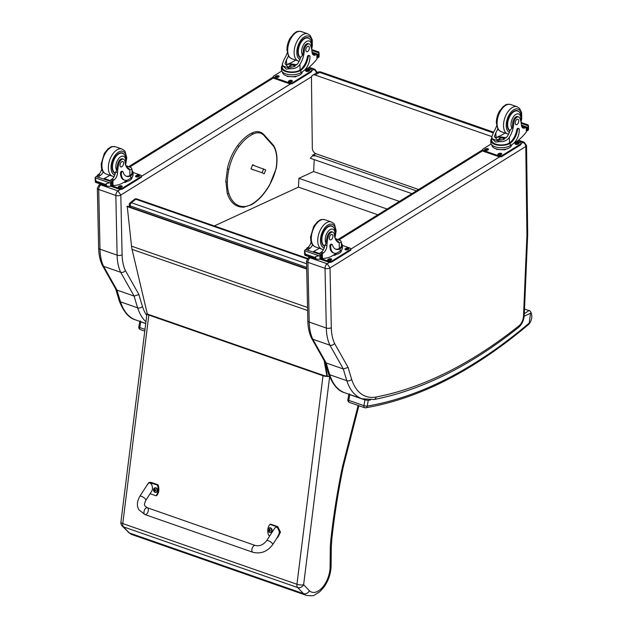<?xml version="1.0" encoding="UTF-8"?>
<svg xmlns="http://www.w3.org/2000/svg" width="627" height="627" viewBox="0 0 627 627"><rect width="100%" height="100%" fill="white"/><g stroke="black" fill="none" stroke-linecap="round" stroke-linejoin="round"><path stroke-width="0.94" d="M130.322 207.223L130.165 205.883A2.398 1.325 173.4 0 1 129.24 204.99L129.46 206.926M130.118 202.842A2.398 1.505 51.2 0 1 131.388 202.725L135.761 199.214A2.398 1.505 -128.8 0 0 134.484 199.331L130.118 202.842A2.398 2.398 0 0 0 129.24 204.99M307.199 258.935L135.761 199.214A2.398 1.317 -70.8 0 1 136.78 198.931A2.398 2.398 0 0 0 134.484 199.331M306.681 267.384L130.165 205.883A2.398 1.317 -70.8 0 1 131.388 202.725L306.603 263.771M315.718 155.935L312.646 155.817L312.661 155.386A0.721 0.533 65.2 0 1 313.265 154.924L315.71 155.896M416.422 190.867L315.726 155.786M314.66 155.527L315.757 155.911M411.931 193.649L310.318 158.247L312.481 155.809M214.324 225.947L298.452 187.128L298.914 178.311L313.618 171.524L314.237 159.611M399.407 201.416L313.618 171.524M387.11 209.042L298.914 178.311M377.838 214.787L298.452 187.128M493.59 132.156L321.212 72.105A4.797 2.633 109.2 0 0 319.582 72.379L493.167 132.853M321.212 72.105A4.797 4.797 0 0 0 317.16 72.52L317.16 72.52A4.797 3.347 58.9 0 1 319.582 72.379L315.162 75.036L491.733 136.553M418.609 189.503L316.173 153.819A4.797 3.347 58.9 0 1 312.332 148.238L311.431 77.975A4.797 3.347 58.9 0 1 312.74 75.185A4.797 3.347 58.9 0 1 315.162 75.036M306.713 268.669L127.218 206.142L131.521 246.152A38.388 21.083 109.2 0 0 132.031 249.342L147.29 313.79M324.731 361.567L327.333 376.184M326.902 376.137L324.12 360.494M306.721 269.093L126.858 206.432M120.815 195.068L117.97 190.898A3.597 1.975 109.2 0 0 115.83 195.444L98.721 189.487A3.55 1.669 -1.2 0 1 97.35 188.21L98.635 247.9C98.776 254.546 99.991 260.323 102.287 265.229L115.799 289.165L117.014 290.121L134.131 296.085A481.912 264.696 109.2 0 0 137.642 307.826A3.55 2.39 -17.6 0 0 142.478 306.478A478.362 262.744 -70.8 0 1 138.912 294.541L134.131 296.085L120.697 272.298L103.588 266.334A47.981 26.358 -70.8 0 1 99.999 249.178L117.116 255.142A47.981 26.358 109.2 0 0 120.697 272.298C122.516 272.729 124.075 272.165 125.392 270.59A44.431 24.406 -70.8 0 1 122.1 254.766L120.815 195.068A3.55 1.669 178.8 0 1 115.83 195.444L117.116 255.142A3.55 1.669 -1.2 0 0 122.1 254.766M98.635 247.9A3.55 1.669 -1.2 0 0 99.999 249.178L98.721 189.487A3.597 1.975 -70.8 0 1 100.861 184.934L99.003 185.083L97.35 188.21M102.35 265.346L103.588 266.334L117.014 290.121A481.912 264.696 -70.8 0 0 120.525 301.861L137.642 307.826A62.379 34.258 109.2 0 0 145.958 321.761M330.045 267.894L327.176 263.779A3.597 1.975 109.2 0 0 325.037 268.325A3.55 1.669 -1.2 0 0 330.014 267.948L525.771 146.522L526.939 234.851A8.441 4.64 -70.8 0 1 526.931 235.47L523.498 316.165A8.441 4.64 -70.8 0 1 519.109 325.679A573.439 314.966 -70.8 0 1 376.145 397.009A58.828 32.314 -70.8 0 1 351.676 379.359A478.362 262.744 -70.8 0 1 348.11 367.422L334.591 343.471A44.431 24.406 -70.8 0 1 331.299 327.647L330.014 267.948M334.591 343.471C333.274 345.046 331.714 345.61 329.904 345.179L312.787 339.215A47.981 26.358 -70.8 0 1 309.205 322.059L307.92 262.368L325.037 268.325L326.314 328.023A47.981 26.358 109.2 0 0 329.904 345.179L343.33 368.966L348.11 367.422M351.676 379.359A3.55 2.39 -17.6 0 1 346.841 380.707A481.912 264.696 109.2 0 1 343.33 368.966L326.22 363.002L312.787 339.215L311.494 338.11C309.197 333.203 307.975 327.427 307.833 320.781L306.548 261.091L308.21 257.963L309.801 256.976M311.556 338.235L324.998 362.045L326.22 363.002A481.912 264.696 -70.8 0 0 329.731 374.742A3.55 2.39 162.4 0 1 328.376 373.496C332.733 384.743 338.235 391.185 344.889 392.815A62.379 34.258 -70.8 0 1 329.731 374.742L346.841 380.707A62.379 34.258 109.2 0 0 362.006 398.78L344.889 392.815M306.548 261.091A3.55 1.669 178.8 0 0 307.92 262.368A3.597 1.975 -70.8 0 1 310.059 257.822L308.233 257.948M252.963 169.886L251.012 168.553L252.689 164.736L254.593 165.708M252.375 133.026L251.631 133.606L252.375 133.026L253.057 134.1A25.135 13.802 -70.8 0 1 264.649 136.271L273.646 146.326A32.04 17.603 -70.8 0 1 276.005 168.679A35.088 19.272 -70.8 0 1 269.469 185.028A46.625 25.613 -70.8 0 1 251.788 204.175A35.088 19.272 -70.8 0 1 244.436 206.549A42.824 23.52 -70.8 0 1 228.769 193.202A35.088 19.272 -70.8 0 1 227.358 182.049A42.048 23.097 -70.8 0 1 228.879 169.321A35.088 19.272 -70.8 0 1 238.989 146.491A41.727 22.917 109.2 0 1 253.057 134.1M264.618 135.432L273.607 145.48A0.901 0.721 138.2 0 1 273.646 146.326A0.901 0.682 149.1 0 0 273.709 145.621C276.993 151.46 277.816 159.117 276.186 168.592L276.045 168.451M264.367 135.267L264.649 136.271M253.175 165.214L252.485 164.862M288.459 55.905A16.725 9.186 -70.8 0 1 286.476 59.69L285.003 63.64L287.785 66.713L293.295 66.909L297.817 63.648A16.725 9.186 -70.8 0 0 300.819 57.167L302.606 55.254A16.725 9.186 -70.8 0 0 303.319 50.215L304.307 50.56A16.725 9.186 -70.8 0 1 299.941 64.385C297.778 67.465 294.706 68.892 290.732 68.672L286.163 69.088L283.098 66.015L290.732 68.672M283.098 66.015L282.322 64.048L284.352 58.954A16.725 9.186 109.2 0 0 287.268 52.739M309.526 55.67L308.735 55.395A1.505 0.831 -70.8 0 0 307.348 56.971A13.598 7.469 -70.8 0 1 300.059 70.028L299.526 70.357L300.325 70.639A10.878 5.102 178.8 0 1 288.396 72.176A10.878 5.102 178.8 0 1 281.39 67.575L281.437 69.91A10.878 5.102 -1.2 0 0 288.843 74.574A10.878 5.102 -1.2 0 0 300.905 72.669L302.951 71.4A11.772 6.466 109.2 0 0 309.957 56.524A1.505 0.831 109.2 0 0 309.526 55.67A1.505 0.831 109.2 0 0 308.139 57.253A13.598 7.469 109.2 0 1 300.858 70.31L300.905 72.669M300.325 70.639L300.858 70.31M281.39 67.575A10.878 5.102 178.8 0 1 282.354 65.404M312.818 54.439A6.168 3.386 -70.8 0 0 313.571 54.149A33.999 18.677 -70.8 0 0 314.785 53.452A1.129 0.619 -70.8 0 1 315.177 53.381L317.113 54.063L316.964 59.04A51.006 28.011 -70.8 0 1 308.343 67.873L304.299 70.381M311.846 50.434L319.072 52.95L318.54 54.181A4.036 2.218 -70.8 0 1 318.101 54.298L317.967 57.849L317.191 57.574M317.967 57.849L318.171 57.762A4.036 2.218 -70.8 0 1 318.602 57.339L319.151 56.524L319.072 52.864L318.516 52.025M299.526 70.357A9.875 4.632 178.8 0 1 288.718 71.721A9.875 4.632 178.8 0 1 282.393 67.551L282.322 64.048M295.646 60.09A64.471 35.41 -70.8 0 1 286.578 64.55L291.39 63.93L296.916 64.808M288.373 66.893A7.187 3.37 178.8 0 1 289.439 66.603M296.83 76.071L295.544 76.87L287.26 76.47L286.782 75.93M295.544 76.87L295.536 76.353M287.26 76.47L287.252 76.063M304.307 50.56A5.29 2.908 -70.8 0 1 309.291 44A5.29 2.908 -70.8 0 1 310.553 45.473A26.452 14.523 -70.8 0 1 312.034 52.112A6.168 3.386 -70.8 0 0 313.766 55.145A6.168 3.386 -70.8 0 0 315.695 54.894A33.999 18.677 -70.8 0 0 316.862 54.22A1.199 0.58 -179.3 0 0 316.901 54.188L314.785 53.452M302.245 71.839A9.875 4.632 178.8 0 1 292.433 76.651A9.875 4.632 178.8 0 1 282.495 72.23L282.495 72.034M307.379 68.468L310.655 69.605A2.398 1.129 178.8 0 1 311.58 70.467L311.595 71.313A2.398 1.129 178.8 0 1 311.094 72.027L292.684 83.446A2.398 1.129 178.8 0 1 289.313 83.697L274.171 78.422A2.398 1.129 178.8 0 1 273.247 77.56L273.223 76.713A2.398 1.129 178.8 0 1 273.733 76L281.735 71.039M311.58 70.467A2.398 1.129 178.8 0 1 311.078 71.18L292.66 82.599A2.398 1.129 178.8 0 1 289.298 82.85L274.156 77.576A2.398 1.129 178.8 0 1 273.223 76.713M278.796 76.87L278.059 77.333A1.646 0.776 178.8 0 1 276.225 77.615A1.646 0.776 178.8 0 1 275.104 76.909A1.646 0.776 178.8 0 1 275.457 76.423L276.193 75.969A1.646 0.776 178.8 0 1 278.02 75.679A1.646 0.776 178.8 0 1 279.14 76.384A1.646 0.776 178.8 0 1 278.796 76.87M292.049 81.486L291.312 81.949A1.646 0.776 178.8 0 1 289.478 82.239A1.646 0.776 178.8 0 1 288.357 81.526A1.646 0.776 178.8 0 1 288.71 81.04L289.447 80.585A1.646 0.776 178.8 0 1 291.273 80.295A1.646 0.776 178.8 0 1 292.394 81.001A1.646 0.776 178.8 0 1 292.049 81.486M309.354 70.757L308.617 71.212A1.646 0.776 178.8 0 1 306.783 71.502A1.646 0.776 178.8 0 1 305.662 70.796A1.646 0.776 178.8 0 1 306.015 70.31L306.752 69.848A1.646 0.776 178.8 0 1 308.578 69.566A1.646 0.776 178.8 0 1 309.699 70.271A1.646 0.776 178.8 0 1 309.354 70.757M275.386 77.333A1.646 0.776 178.8 0 1 275.472 77.27L276.209 76.815A1.646 0.776 178.8 0 1 278.882 76.815M288.639 81.949A1.646 0.776 178.8 0 1 288.726 81.886L289.462 81.432A1.646 0.776 178.8 0 1 292.135 81.432M305.945 71.212A1.646 0.776 178.8 0 1 306.031 71.157L306.768 70.702A1.646 0.776 178.8 0 1 309.44 70.702M294.329 66.564A2.265 1.066 -1.2 0 0 294.51 66.141A2.265 1.066 -1.2 0 0 292.221 65.13A2.265 1.066 -1.2 0 0 289.98 66.243A2.265 1.066 -1.2 0 0 290.262 66.736M294.392 66.54A2.453 1.152 -1.2 0 0 293.757 65.098A2.453 1.152 -1.2 0 0 290.591 65.2A2.453 1.152 -1.2 0 0 290.176 66.681A2.453 1.152 -1.2 0 0 291.829 67.167M294.706 66.407A2.626 1.23 -1.2 0 0 294.447 65.326A2.626 1.23 -1.2 0 0 290.003 65.42A2.626 1.23 -1.2 0 0 291.367 67.199M295.051 66.133L295.058 66.227A2.814 1.317 -1.2 0 0 295.051 66.133A2.814 1.317 -1.2 0 0 294.612 65.443A2.814 1.317 -1.2 0 0 294.525 65.38M289.933 65.482A2.814 1.317 -1.2 0 0 289.846 65.545A2.814 1.317 -1.2 0 0 289.431 66.25A2.814 1.317 -1.2 0 0 290.348 67.199M300.552 57.958A10.792 5.933 -70.8 0 1 297.864 52.041A10.792 5.933 -70.8 0 1 301.203 41.429A10.792 5.933 -70.8 0 1 308.037 37.73A10.792 5.933 -70.8 0 1 309.856 39.164M303.319 50.215A5.29 2.908 -70.8 0 1 308.304 43.655L309.291 44M309.354 47.911A2.876 1.583 109.2 0 0 308.531 46.288A2.876 1.583 109.2 0 0 306.094 48.491A2.876 1.583 109.2 0 0 306.642 51.727A2.876 1.583 109.2 0 0 308.46 50.74A2.876 1.583 109.2 0 0 309.354 47.911M131.976 170.466A10.878 5.102 178.8 0 1 133.034 172.59A10.878 5.102 178.8 0 1 131.223 175.489L130.424 175.215A9.875 4.632 178.8 0 0 132.023 172.613L131.952 169.11L131.184 167.613L125.886 165.763M131.952 169.11L129.82 169.87A16.725 9.186 -70.8 0 1 129.671 169.823A16.725 9.186 -70.8 0 1 124.985 161.758A5.29 2.908 -70.8 0 0 123.503 159.203A5.29 2.908 -70.8 0 0 118.683 164.446L117.704 164.102A5.29 2.908 -70.8 0 1 122.516 158.866L123.503 159.203M126.301 166.657L129.256 168.82L128.582 169.29M131.223 175.489L130.737 175.795A13.598 7.469 109.2 0 1 126.513 176.336A13.598 7.469 109.2 0 1 123.096 171.994A1.505 0.831 109.2 0 0 122.712 171.516A1.505 0.831 109.2 0 0 121.756 172.033A1.505 0.831 109.2 0 0 121.293 173.507A11.772 6.466 109.2 0 0 124.648 180.145A11.772 6.466 109.2 0 0 128.747 179.424L130.792 178.154A10.878 5.102 -1.2 0 0 133.081 174.933L133.034 172.59M131.184 167.613L125.815 165.567M127.391 180.082L121.787 183.554A51.006 28.011 -70.8 0 1 113.017 185.506L112.398 185.42M118.683 164.446A26.452 14.523 -70.8 0 0 117.531 172.723A6.168 3.386 -70.8 0 1 114.083 179.91A33.999 18.677 -70.8 0 1 112.915 180.686A1.199 0.588 -179.5 0 1 112.868 180.709L111.253 181.806M112.868 180.709L110.752 179.973A1.129 0.619 109.2 0 0 110.086 181.25M112.225 181.995L112.1 185.545A4.036 2.218 109.2 0 0 111.661 185.67L109.709 186.399L106.371 185.968L105.469 184.91L106.316 183.609L109.631 182.825L95.147 177.809L95.688 176.963A4.036 2.218 109.2 0 0 96.119 176.54L112.225 181.995L96.119 176.54M105.469 184.91L96.229 181.697L95.531 182.332L107.248 186.407M95.727 179.918L95.774 182.277L95.226 181.446L95.147 177.809L96.229 181.697M124.648 180.145L123.856 179.871A11.772 6.466 -70.8 0 1 120.494 173.232A1.505 0.831 -70.8 0 1 120.964 171.751A1.505 0.831 -70.8 0 1 121.92 171.234L122.712 171.516M130.424 175.215L129.946 175.521A13.598 7.469 -70.8 0 1 126.129 176.179M110.25 180.607L104.184 178.491A64.471 35.41 109.2 0 0 109.843 175.294M104.192 178.985L104.184 178.491M110.133 180.944L104.372 178.93A45.716 25.111 109.2 0 1 103.863 179.087M110.752 179.973A33.999 18.677 109.2 0 0 111.959 179.165A6.168 3.386 109.2 0 0 115.36 172.652L116.677 170.262A26.452 14.523 -70.8 0 1 117.704 164.102M111.661 185.67L111.59 182.504L109.631 182.825M126.709 181.564L125.431 182.355L123.84 182.285M125.431 182.355L125.416 181.838M111.59 182.504A4.036 2.218 109.2 0 0 112.029 182.081M103.165 171.837A6.168 3.386 109.2 0 1 100.618 175.215A33.999 18.677 109.2 0 1 99.411 176.015L97.287 175.278A1.199 0.541 176.9 0 1 97.326 175.254A33.999 18.677 109.2 0 0 98.494 174.478A6.168 3.386 109.2 0 0 101.731 168.953M97.561 177.041L97.287 175.278L97.099 176.728M99.411 176.015A1.129 0.619 109.2 0 0 98.737 177.3M132.117 177.096L132.125 177.292A9.875 4.632 178.8 0 1 130.048 180.215A9.875 4.632 178.8 0 1 124.287 182.002M133.026 172.48L140.534 175.098A2.398 1.129 178.8 0 1 141.467 175.96A2.398 1.129 178.8 0 1 140.957 176.665L122.547 188.084A2.398 1.129 178.8 0 1 119.177 188.335L111.59 185.694M135.894 175.795L136.631 175.341A1.646 0.776 178.8 0 1 138.457 175.051A1.646 0.776 178.8 0 1 139.586 175.756A1.646 0.776 178.8 0 1 139.233 176.25L138.496 176.704A1.646 0.776 178.8 0 1 136.67 176.994A1.646 0.776 178.8 0 1 135.55 176.289A1.646 0.776 178.8 0 1 135.894 175.795L135.91 176.642L136.647 176.187A1.646 0.776 178.8 0 1 139.319 176.187M118.589 186.525L119.326 186.07A1.646 0.776 178.8 0 1 121.152 185.78A1.646 0.776 178.8 0 1 122.273 186.485A1.646 0.776 178.8 0 1 121.928 186.979L121.191 187.434A1.646 0.776 178.8 0 1 119.365 187.724A1.646 0.776 178.8 0 1 118.244 187.018A1.646 0.776 178.8 0 1 118.589 186.525L118.605 187.371L119.342 186.917A1.646 0.776 178.8 0 1 122.014 186.917M141.467 175.96L141.483 176.806A2.398 1.129 178.8 0 1 140.973 177.519L122.563 188.931A2.398 1.129 178.8 0 1 119.201 189.189L110.423 186.125M124.06 154.375A10.792 5.933 109.2 0 0 122.249 152.941A10.792 5.933 109.2 0 0 113.103 161.186A10.792 5.933 109.2 0 0 115.149 173.326A10.792 5.933 109.2 0 0 115.25 173.365M120.031 165.309A2.876 1.583 109.2 0 0 120.854 166.931A2.876 1.583 109.2 0 0 123.292 164.736A2.876 1.583 109.2 0 0 122.743 161.492A2.876 1.583 109.2 0 0 120.925 162.479A2.876 1.583 109.2 0 0 120.031 165.309M497.846 128.856A16.725 9.186 -70.8 0 1 495.863 132.642L494.389 136.584L497.172 139.656L502.682 139.86L507.212 136.592A16.725 9.186 -70.8 0 0 510.213 130.11L511.993 128.206A16.725 9.186 -70.8 0 0 512.714 123.166L513.701 123.503A16.725 9.186 -70.8 0 1 509.328 137.329C507.165 140.409 504.1 141.843 500.127 141.624L495.557 142.039L492.485 138.959L500.127 141.624M492.485 138.959L491.709 136.992L493.747 131.905A16.725 9.186 109.2 0 0 496.655 125.69M518.921 128.621L518.121 128.347A1.505 0.831 -70.8 0 0 516.734 129.922A13.598 7.469 -70.8 0 1 509.453 142.98L508.912 143.309L509.712 143.583A10.878 5.102 178.8 0 1 497.791 145.127A10.878 5.102 178.8 0 1 490.776 140.519L490.831 142.854A10.878 5.102 -1.2 0 0 498.23 147.517A10.878 5.102 -1.2 0 0 510.3 145.613L512.345 144.351A11.772 6.466 109.2 0 0 519.344 129.468A1.505 0.831 109.2 0 0 518.921 128.621A1.505 0.831 109.2 0 0 517.526 130.197A13.598 7.469 109.2 0 1 510.245 143.254L510.3 145.613M509.712 143.583L510.245 143.254M490.776 140.519A10.878 5.102 178.8 0 1 491.74 138.355M522.213 127.391A6.168 3.386 -70.8 0 0 522.957 127.101A33.999 18.677 -70.8 0 0 524.172 126.403A1.129 0.619 -70.8 0 1 524.564 126.333L526.508 127.007L526.351 131.991A51.006 28.011 -70.8 0 1 517.73 140.816L513.693 143.324M521.233 123.378L528.467 125.894L527.926 127.124A4.036 2.218 -70.8 0 1 527.487 127.25L527.362 130.792L526.586 130.526M527.362 130.792L527.566 130.706A4.036 2.218 -70.8 0 1 527.997 130.291L528.537 129.444L528.459 125.808L527.91 124.977M508.912 143.309A9.875 4.632 178.8 0 1 498.112 144.672A9.875 4.632 178.8 0 1 491.787 140.495L491.709 136.992M505.033 133.042A64.471 35.41 -70.8 0 1 495.973 137.493L500.777 136.882L506.31 137.76M497.76 139.837A7.187 3.37 178.8 0 1 498.833 139.547M506.216 149.022L504.939 149.814L496.655 149.422L496.176 148.881M504.939 149.814L504.923 149.297M496.655 149.422L496.639 149.014M513.701 123.503A5.29 2.908 -70.8 0 1 518.678 116.951A5.29 2.908 -70.8 0 1 519.94 118.417A26.452 14.523 -70.8 0 1 521.421 125.055A6.168 3.386 -70.8 0 0 523.153 128.088A6.168 3.386 -70.8 0 0 525.081 127.837A33.999 18.677 -70.8 0 0 526.249 127.163A1.199 0.58 -179.3 0 0 526.288 127.14L524.172 126.403M511.632 144.79A9.875 4.632 178.8 0 1 501.819 149.594A9.875 4.632 178.8 0 1 491.889 145.174L491.881 144.978M516.773 141.412L520.042 142.556A2.398 1.129 178.8 0 1 520.974 143.418L520.99 144.265A2.398 1.129 178.8 0 1 520.481 144.978L502.07 156.389A2.398 1.129 178.8 0 1 498.708 156.648L483.558 151.366A2.398 1.129 178.8 0 1 482.633 150.504L482.618 149.657A2.398 1.129 178.8 0 1 483.119 148.952L491.129 143.983M520.974 143.418A2.398 1.129 178.8 0 1 520.465 144.132L502.055 155.543A2.398 1.129 178.8 0 1 498.684 155.802L483.542 150.519A2.398 1.129 178.8 0 1 482.618 149.657M488.182 149.822L487.445 150.276A1.646 0.776 178.8 0 1 485.619 150.566A1.646 0.776 178.8 0 1 484.499 149.861A1.646 0.776 178.8 0 1 484.843 149.367L485.58 148.912A1.646 0.776 178.8 0 1 487.406 148.623A1.646 0.776 178.8 0 1 488.535 149.328A1.646 0.776 178.8 0 1 488.182 149.822M501.435 154.438L500.699 154.893A1.646 0.776 178.8 0 1 498.873 155.182A1.646 0.776 178.8 0 1 497.752 154.477A1.646 0.776 178.8 0 1 498.097 153.991L498.833 153.529A1.646 0.776 178.8 0 1 500.659 153.239A1.646 0.776 178.8 0 1 501.78 153.952A1.646 0.776 178.8 0 1 501.435 154.438M518.741 143.708L518.004 144.163A1.646 0.776 178.8 0 1 516.178 144.453A1.646 0.776 178.8 0 1 515.057 143.748A1.646 0.776 178.8 0 1 515.402 143.254L516.139 142.799A1.646 0.776 178.8 0 1 517.965 142.509A1.646 0.776 178.8 0 1 519.093 143.215A1.646 0.776 178.8 0 1 518.741 143.708M484.773 150.276A1.646 0.776 178.8 0 1 484.859 150.221L485.596 149.759A1.646 0.776 178.8 0 1 488.268 149.759M498.026 154.893A1.646 0.776 178.8 0 1 498.112 154.838L498.849 154.375A1.646 0.776 178.8 0 1 501.522 154.375M515.331 144.163A1.646 0.776 178.8 0 1 515.418 144.1L516.154 143.646A1.646 0.776 178.8 0 1 518.827 143.646M503.724 139.515A2.265 1.066 -1.2 0 0 503.896 139.092A2.265 1.066 -1.2 0 0 501.608 138.073A2.265 1.066 -1.2 0 0 499.366 139.186A2.265 1.066 -1.2 0 0 499.656 139.688M503.779 139.492A2.453 1.152 -1.2 0 0 503.152 138.042A2.453 1.152 -1.2 0 0 499.985 138.144A2.453 1.152 -1.2 0 0 499.562 139.625A2.453 1.152 -1.2 0 0 501.224 140.111M504.092 139.351A2.626 1.23 -1.2 0 0 503.834 138.269A2.626 1.23 -1.2 0 0 499.398 138.363A2.626 1.23 -1.2 0 0 500.761 140.15M504.437 139.178A2.814 1.317 -1.2 0 0 504.445 139.076A2.814 1.317 -1.2 0 0 503.998 138.387A2.814 1.317 -1.2 0 0 503.912 138.332M499.319 138.426A2.814 1.317 -1.2 0 0 499.241 138.489A2.814 1.317 -1.2 0 0 498.826 139.202A2.814 1.317 -1.2 0 0 499.735 140.142M509.939 130.91A10.792 5.933 -70.8 0 1 507.251 124.985A10.792 5.933 -70.8 0 1 510.597 114.38A10.792 5.933 -70.8 0 1 517.432 110.681A10.792 5.933 -70.8 0 1 519.242 112.115M512.714 123.166A5.29 2.908 -70.8 0 1 517.69 116.606L518.678 116.951M518.741 120.862A2.876 1.583 109.2 0 0 517.926 119.24A2.876 1.583 109.2 0 0 515.48 121.434A2.876 1.583 109.2 0 0 516.029 124.671A2.876 1.583 109.2 0 0 517.855 123.691A2.876 1.583 109.2 0 0 518.741 120.862M341.37 243.417A10.878 5.102 178.8 0 1 342.42 245.541A10.878 5.102 178.8 0 1 340.61 248.441L339.818 248.167A9.875 4.632 178.8 0 0 341.417 245.565L341.339 242.061L340.579 240.556L335.28 238.715M341.339 242.061L339.215 242.821A16.725 9.186 -70.8 0 1 339.066 242.767A16.725 9.186 -70.8 0 1 334.371 234.702A5.29 2.908 -70.8 0 0 332.89 232.155A5.29 2.908 -70.8 0 0 328.078 237.398L327.09 237.053A5.29 2.908 -70.8 0 1 331.902 231.81L332.89 232.155M335.688 239.608L338.643 241.763L337.977 242.241M340.61 248.441L340.132 248.747A13.598 7.469 109.2 0 1 335.907 249.287A13.598 7.469 109.2 0 1 332.482 244.945A1.505 0.831 109.2 0 0 332.106 244.459A1.505 0.831 109.2 0 0 331.15 244.977A1.505 0.831 109.2 0 0 330.68 246.458A11.772 6.466 109.2 0 0 334.034 253.096A11.772 6.466 109.2 0 0 338.133 252.375L340.179 251.106A10.878 5.102 -1.2 0 0 342.475 247.877L342.42 245.541M340.579 240.556L335.202 238.519M336.777 253.026L331.181 256.498A51.006 28.011 -70.8 0 1 322.411 258.449L321.792 258.363M328.078 237.398A26.452 14.523 -70.8 0 0 326.918 245.666A6.168 3.386 -70.8 0 1 323.469 252.853A33.999 18.677 -70.8 0 1 322.302 253.629A1.199 0.588 -179.5 0 1 322.262 253.653L320.64 254.758M322.262 253.653L320.146 252.916A1.129 0.619 109.2 0 0 319.472 254.201M321.62 254.946L321.486 258.496A4.036 2.218 109.2 0 0 321.048 258.614L319.096 259.351L315.757 258.912L314.848 257.391L315.71 256.561L319.018 255.769L304.534 250.729L305.083 249.907A4.036 2.218 109.2 0 0 305.514 249.491L321.62 254.946L305.514 249.491M314.864 257.862L305.615 254.64L304.918 255.275L316.635 259.359M305.114 252.869L305.169 255.228L304.612 254.39L304.534 250.729L305.615 254.64M334.034 253.096L333.243 252.814A11.772 6.466 -70.8 0 1 329.888 246.184A1.505 0.831 -70.8 0 1 330.351 244.702A1.505 0.831 -70.8 0 1 331.307 244.185L332.106 244.459M339.818 248.167L339.332 248.464A13.598 7.469 -70.8 0 1 335.516 249.123M319.645 253.551L313.578 251.435A64.471 35.41 109.2 0 0 319.237 248.237M313.586 251.936L313.578 251.435M319.527 253.888L313.766 251.882A45.716 25.111 109.2 0 1 313.249 252.03M320.146 252.916A33.999 18.677 109.2 0 0 321.353 252.117A6.168 3.386 109.2 0 0 324.747 245.604L326.071 243.205A26.452 14.523 -70.8 0 1 327.09 237.053M321.048 258.614L320.985 255.448L319.018 255.769M336.103 254.507L334.818 255.307L333.227 255.228M334.818 255.307L334.81 254.789M320.985 255.448A4.036 2.218 109.2 0 0 321.416 255.032M312.552 244.789A6.168 3.386 109.2 0 1 310.004 248.167A33.999 18.677 109.2 0 1 308.797 248.966L306.681 248.229A1.199 0.541 176.9 0 1 306.721 248.198A33.999 18.677 109.2 0 0 307.888 247.422A6.168 3.386 109.2 0 0 311.125 241.897M306.948 249.985L306.681 248.229L306.493 249.679M308.797 248.966A1.129 0.619 109.2 0 0 308.131 250.244M341.511 250.048L341.511 250.236A9.875 4.632 178.8 0 1 339.434 253.167A9.875 4.632 178.8 0 1 333.674 254.954M342.42 245.423L349.929 248.041A2.398 1.129 178.8 0 1 350.854 248.903A2.398 1.129 178.8 0 1 350.344 249.617L331.934 261.036A2.398 1.129 178.8 0 1 328.572 261.287L320.985 258.645M345.289 248.747L346.026 248.284A1.646 0.776 178.8 0 1 347.852 248.002A1.646 0.776 178.8 0 1 348.973 248.707A1.646 0.776 178.8 0 1 348.628 249.193L347.891 249.648A1.646 0.776 178.8 0 1 346.057 249.938A1.646 0.776 178.8 0 1 344.936 249.232A1.646 0.776 178.8 0 1 345.289 248.747L345.305 249.593L346.041 249.138A1.646 0.776 178.8 0 1 348.714 249.138M327.976 259.476L328.713 259.022A1.646 0.776 178.8 0 1 330.547 258.732A1.646 0.776 178.8 0 1 331.667 259.437A1.646 0.776 178.8 0 1 331.322 259.923L330.586 260.385A1.646 0.776 178.8 0 1 328.752 260.667A1.646 0.776 178.8 0 1 327.631 259.962A1.646 0.776 178.8 0 1 327.976 259.476L327.999 260.323L328.736 259.868A1.646 0.776 178.8 0 1 331.409 259.868M350.854 248.903L350.869 249.75A2.398 1.129 178.8 0 1 350.368 250.463L331.957 261.882A2.398 1.129 178.8 0 1 328.587 262.133L319.809 259.076M333.454 227.319A10.792 5.933 109.2 0 0 331.644 225.885A10.792 5.933 109.2 0 0 322.49 234.13A10.792 5.933 109.2 0 0 324.535 246.278A10.792 5.933 109.2 0 0 324.645 246.309M329.418 238.26A2.876 1.583 109.2 0 0 330.241 239.882A2.876 1.583 109.2 0 0 332.678 237.68A2.876 1.583 109.2 0 0 332.138 234.443A2.876 1.583 109.2 0 0 330.311 235.431A2.876 1.583 109.2 0 0 329.418 238.26M122.21 526.077L129.35 532.966L123.472 526.876L297.653 587.554A4.797 3.864 -44 0 0 303.625 584.74A4.797 1.458 -172.9 0 1 296.939 584.262L122.767 523.576A4.797 1.458 -172.9 0 1 120.901 522.15A4.797 4.797 0 0 0 122.21 526.077L122.21 526.077A4.797 3.864 -44 0 0 123.472 526.876A4.797 2.633 -70.8 0 1 122.767 523.576L148.842 315.067L323.015 375.745A4.797 1.458 7.1 0 0 329.371 376.31M306.266 595.313L132.085 534.635A24.398 13.402 -70.8 0 1 129.35 532.966L303.523 593.644A24.398 13.402 109.2 0 0 306.266 595.313C311.047 596.003 313.837 595.885 314.636 594.96L319.911 591.629L324.441 586.457C328.846 579.818 331.072 572.639 331.127 564.927L330.108 566.267A19.602 10.761 -70.8 0 1 322.748 587.068A19.602 10.761 -70.8 0 1 309.464 590.791C307.935 593.244 305.952 594.192 303.523 593.644L297.653 587.554A4.797 2.633 -70.8 0 1 296.939 584.262L323.015 375.745A4.797 2.633 109.2 0 1 323.093 375.26L148.912 314.582A4.797 1.05 -169.3 0 1 147.016 313.335A4.797 4.797 0 0 0 146.969 313.633A4.797 1.458 7.1 0 0 148.842 315.067A4.797 2.633 109.2 0 1 148.912 314.582M358.142 405.457L357.986 406.045L358.84 405.951L343.714 465.062A4.797 0.611 14.4 0 1 342.851 465.195A43.185 23.716 109.2 0 0 342.028 468.753A471.598 259.029 109.2 0 0 330.797 540.239A62.379 34.258 109.2 0 0 330.272 549.04L330.108 566.267M252.869 552.269L144.97 514.555A3.597 1.975 -70.7 0 1 144.32 514.007A3.597 1.975 -70.7 0 1 144.578 509.822A3.597 1.975 -70.7 0 1 147.345 507.76A3.597 1.975 -70.7 0 1 147.996 508.309A3.597 1.975 -70.7 0 1 147.737 512.494A3.597 1.975 -70.7 0 1 144.97 514.555A3.597 1.975 -70.7 0 1 144.32 514.007A3.597 1.975 -70.7 0 1 144.578 509.822A3.597 1.975 -70.7 0 1 147.345 507.76L255.244 545.474A3.597 1.975 -70.7 0 0 252.477 547.536A3.597 1.975 -70.7 0 0 252.219 551.721A3.597 1.975 -70.7 0 0 252.869 552.269C260.808 554.182 267.408 551.635 272.667 544.636A3.597 1.207 -147.2 0 0 272.479 543.68A3.597 1.207 -147.2 0 0 269.344 541.125A3.597 1.207 -147.2 0 0 266.616 540.733L274.422 528.624C277.087 524.172 281.186 531.743 278.333 535.85L272.667 544.636M269.931 535.599L268.599 535.137A9.891 7.704 73.9 0 1 269.955 524.376L277.056 526.86L279.76 532.252L277.212 537.59M277.016 537.652L277.737 537.449L280.481 532.198L277.777 526.649L270.676 524.172L269.955 524.376M146.303 486.293L148.912 482.484L157.322 485.008A9.891 7.704 73.9 0 1 155.974 495.761L150.088 493.708M145.84 500.299L151.507 491.513C154.352 487.414 150.261 479.843 147.596 484.295L139.79 496.404A3.597 1.207 32.8 0 1 143.465 497.336A3.597 1.207 32.8 0 1 145.84 500.299C143.152 505.973 145.049 505.989 147.345 507.76M155.974 495.761L156.695 495.557A9.891 7.704 -106.1 0 0 158.043 484.796L150.95 482.32L148.912 482.484M157.322 485.008L158.043 484.796M269.438 527.863A2.359 1.842 73.9 0 1 269.571 527.816A2.359 1.842 73.9 0 1 271.993 529.572A2.359 1.842 73.9 0 1 270.88 532.354A2.359 1.842 73.9 0 1 270.746 532.386M269.547 532.354A2.273 1.771 73.9 0 1 268.403 528.585A2.273 1.771 73.9 0 1 271.507 529.666A2.273 1.771 73.9 0 1 269.547 532.354M269.618 529.259A1.168 0.909 73.9 0 0 269.414 529.196L269.406 529.11A3.064 1.881 111.7 0 0 269.195 529.721L268.771 530.034A3.064 0.713 -170.1 0 1 268.411 529.846A1.254 0.98 -106.1 0 0 268.372 530.128A3.064 1.144 4.2 0 0 268.732 530.356L269.046 530.92A3.064 1.889 111.3 0 0 269.108 531.469L269.14 531.382A1.168 0.909 73.9 0 0 269.336 531.453M269.5 529.65L268.771 530.034M269.108 531.469A1.254 0.98 -106.1 0 0 269.344 531.555A3.064 1.466 -72.6 0 1 269.312 531.014L269.735 530.701A3.064 1.129 3.8 0 0 270.339 530.818A1.254 0.98 -106.1 0 0 270.378 530.536A3.064 0.721 -169.7 0 1 269.775 530.379L269.461 529.815A3.064 1.473 -73.1 0 1 269.641 529.196A1.254 0.98 -106.1 0 0 269.406 529.11M269.312 531.014L270.221 530.497M269.148 530.019A0.823 0.643 73.9 0 0 269.148 530.066A1814.961 675.201 -175.8 0 0 268.466 530.152L268.372 530.128M269.876 529.572L269.375 529.94M268.732 530.356L269.351 530.089L269.728 530.771L269.148 530.066M269.853 530.81L270.355 530.442M154.908 487.837A2.359 1.842 73.9 0 1 155.041 487.79A2.359 1.842 73.9 0 1 157.463 489.546A2.359 1.842 73.9 0 1 156.358 492.32A2.359 1.842 73.9 0 1 156.217 492.36M155.026 492.32A2.273 1.771 73.9 0 1 153.874 488.558A2.273 1.771 73.9 0 1 156.985 489.64A2.273 1.771 73.9 0 1 155.026 492.32M155.096 489.232A1.168 0.909 73.9 0 0 154.893 489.162L154.877 489.084A3.064 1.881 111.7 0 0 154.673 489.695L154.25 490A3.064 0.713 -170.1 0 1 153.881 489.82A1.254 0.98 -106.1 0 0 153.85 490.102A3.064 1.144 4.2 0 0 154.211 490.322L154.524 490.886A3.064 1.889 111.3 0 0 154.587 491.443L154.618 491.349A1.168 0.909 73.9 0 0 154.806 491.419M154.979 489.624L154.25 490M154.587 491.443A1.254 0.98 -106.1 0 0 154.822 491.521A3.064 1.466 -72.6 0 1 154.791 490.98L155.214 490.667A3.064 1.129 3.8 0 0 155.817 490.784A1.254 0.98 -106.1 0 0 155.849 490.502A3.064 0.721 -169.7 0 1 155.253 490.353L154.94 489.781A3.064 1.473 -73.1 0 1 155.112 489.162A1.254 0.98 -106.1 0 0 154.877 489.084M154.791 490.98L155.692 490.471M154.626 489.985A0.823 0.643 73.9 0 0 154.618 490.04A1814.961 675.201 -175.8 0 0 153.936 490.118L153.85 490.102M155.355 489.538L154.853 489.906M154.211 490.322L154.83 490.063L155.198 490.737L154.618 490.04M155.331 490.784L155.833 490.408M139.797 321.361L138.826 326.918A2.398 0.572 9.9 0 0 139.766 327.568L140.769 321.831L140.291 320.938M138.826 326.918A2.398 2.398 0 0 0 140.401 329.598A2.398 1.317 -70.8 0 1 139.766 327.568L145.002 329.387M140.769 321.831L145.73 323.563M348.808 394.179L347.836 399.736A2.398 0.572 9.9 0 0 348.777 400.379L349.78 394.649L349.302 393.756M347.836 399.736A2.398 2.398 0 0 0 349.411 402.416A2.398 1.317 -70.8 0 1 348.777 400.379L363.926 405.661A2.398 0.572 9.9 0 0 367.234 406.084A2.398 1.92 80.4 0 1 365.745 407.793C419.706 398.364 474.067 370.526 528.835 324.269L529.008 324.088C534.58 316.972 530.301 309.699 529.008 310.6L524.313 313.672M524.18 316.188L530.489 313.273L529.266 323.023A581.934 319.637 -70.8 0 1 367.234 406.084L368.237 400.347L370.541 399.948L368.229 400.347L364.93 399.924L363.926 405.661A2.398 1.317 109.2 0 0 364.553 407.691A2.398 2.398 0 0 0 365.745 407.793M349.78 394.649L364.93 399.924M529.266 323.023L529.008 324.088M252.438 164.956L265.715 169.917L264.171 173.812L262.102 172.762L263.646 168.859M262.102 172.762L251.043 168.906M313.265 154.924L315.898 153.709M307.543 307.465L131.521 246.152M307.614 310.506L132.031 249.342M138.912 294.541L125.392 270.59M146.742 315.475A58.828 32.314 -70.8 0 1 142.478 306.478M317.348 72.646L314.95 69.307A3.597 1.975 109.2 0 0 313.696 69.534A3.55 2.453 58.2 0 1 316.486 72.928M120.839 195.013L311.595 76.721M308.523 67.724L313.696 69.534L311.588 70.843M290.513 83.908L141.475 176.328M120.4 189.393L117.97 190.898L100.861 184.934L101.637 184.456M145.746 323.438L135.691 319.935A62.379 34.258 -70.8 0 1 120.525 301.861A3.55 2.39 -17.6 0 1 119.177 300.615L115.634 288.765M129.836 166.97L273.403 77.944M523.498 316.165A3.55 1.426 -177.6 0 0 524.243 315.342C523.874 320.358 521.97 324.402 518.521 327.474C469.999 366.105 421.83 390.112 374.021 399.517A3.55 2.829 -100.9 0 0 376.145 397.009M518.521 327.474A3.55 2.234 -128.6 0 0 519.109 325.679M524.243 315.342L527.675 234.647A3.55 1.426 -177.6 0 1 526.931 235.47M527.675 234.647L527.691 233.824A3.55 1.638 179.3 0 1 526.939 234.851M527.691 233.824L526.547 145.527A3.55 1.638 179.3 0 1 525.802 146.546M526.547 145.527L524.156 142.188A3.597 1.975 109.2 0 0 522.902 142.415A3.55 2.453 58.2 0 1 525.771 146.522M517.91 140.675L522.902 142.415L520.974 143.607M499.641 156.836L350.854 249.091M329.52 262.329L327.176 263.779L310.059 257.822L310.835 257.336M307.833 320.781A3.55 1.669 178.8 0 0 309.205 322.059L326.314 328.023A3.55 1.669 -1.2 0 0 331.299 327.647M339.035 239.851L482.704 150.762M225.939 181.556L227.201 193.218C230.289 202.623 235.807 207.286 243.77 207.2L251.529 204.7C258.269 200.703 264.273 194.213 269.532 185.231L276.186 168.592A0.901 0.901 0 0 1 276.17 168.647L276.162 168.624M251.529 204.7A0.901 0.635 -120.1 0 0 251.788 204.175M243.77 207.2A0.901 0.737 -92.9 0 0 244.436 206.549M227.201 193.218A0.901 0.603 -17.2 0 0 228.769 193.202M227.46 168.828L225.744 181.783L227.358 182.049M237.57 145.989L237.555 145.707C232.664 152.439 229.247 160.167 227.295 168.882L228.879 169.321M251.96 133.034C246.834 135.463 242.03 139.688 237.555 145.707L238.989 146.491M319.096 56.775L319.033 53.569M307.348 56.971L308.139 57.253M286.578 64.55L286.476 59.69M318.602 57.339L318.54 54.181M317.191 57.402L317.865 57.637M312.128 52.825L314.472 53.64M317.129 54.565L317.803 54.8M313.571 54.149L315.695 54.894M316.964 59.04L316.862 54.22M312.042 52.19L318.101 54.298M300.059 70.028L299.941 64.385M292.66 82.599L292.684 83.446M289.298 82.85L289.313 83.697M276.193 75.969L276.209 76.815M275.457 76.423L275.472 77.27M289.447 80.585L289.462 81.432M288.71 81.04L288.726 81.886M306.752 69.848L306.768 70.702M306.015 70.31L306.031 71.157M311.078 71.18L311.094 72.027M274.156 77.576L274.171 78.422M299.949 59.526A12.477 6.85 -70.8 0 1 296.83 52.676A12.477 6.85 -70.8 0 1 305.114 36.452A12.477 6.85 -70.8 0 1 312.003 45.771M287.699 50.638A14.397 7.908 -70.8 0 1 292.158 36.491A14.397 7.908 -70.8 0 1 301.273 31.562C295.944 30.801 296.281 32.275 293.969 33.474L290.121 38.184C287.989 41.97 286.939 45.889 286.962 49.948L288.506 55.991C288.6 56.642 289.698 57.566 291.806 58.75A14.397 7.908 -70.8 0 1 287.699 50.638M291.806 58.75L298.24 60.991A14.397 7.908 -70.8 0 1 294.134 52.88A14.397 7.908 -70.8 0 1 298.593 38.741A14.397 7.908 -70.8 0 1 307.708 33.811L310.255 35.551L312.254 39.846L312.332 45.928L311.627 49.149M302.606 55.254A8.065 4.428 -70.8 0 1 304.926 42.793A8.065 4.428 -70.8 0 1 311.509 45.583A8.065 4.428 -70.8 0 1 311.329 47.856M300.67 57.613A10.463 5.745 -70.8 0 1 299.44 45.575A10.463 5.745 -70.8 0 1 308.116 38.114L306.548 37.565M130.737 175.795L130.792 178.154M113.017 185.506L112.915 180.686M105.461 184.448L96.221 181.227M106.371 185.968L106.316 183.609M121.293 173.507L120.494 173.232M110.587 186.07L110.517 182.872M117.531 172.723L116.042 172.206M114.083 179.91L111.959 179.165M100.618 175.215L98.494 174.478M129.946 175.521L129.82 169.87M136.631 175.341L136.647 176.187M119.326 186.07L119.342 186.917M119.177 188.335L119.201 189.189M122.547 188.084L122.563 188.931M140.957 176.665L140.973 177.519M126.215 160.974A12.477 6.85 109.2 0 0 126.356 158.388A12.477 6.85 109.2 0 0 114.788 155.786A12.477 6.85 109.2 0 0 114.819 174.988M125.627 165.034L126.764 157.816L125.212 151.773C125.126 151.123 124.028 150.198 121.92 149.014A14.397 7.908 109.2 0 0 109.717 160.003A14.397 7.908 109.2 0 0 112.452 176.203L114.153 176.516M121.92 149.014L115.486 146.773A14.397 7.908 109.2 0 0 103.283 157.761A14.397 7.908 109.2 0 0 106.01 173.953L112.452 176.203M116.677 170.262A8.065 4.428 -70.8 0 1 119.248 157.879A8.065 4.428 -70.8 0 1 125.721 160.786A8.065 4.428 -70.8 0 1 125.345 164.015M113.871 172.527L115.305 173.028A10.463 5.745 -70.8 0 1 113.503 161.186A10.463 5.745 -70.8 0 1 122.32 153.317C124.295 153.56 125.596 155.817 126.231 160.073L125.549 164.776M528.49 129.718L528.42 126.521M516.734 129.922L517.526 130.197M495.973 137.493L495.863 132.642M527.997 130.291L527.926 127.124M526.578 130.353L527.252 130.581M521.523 125.776L523.858 126.591M526.515 127.516L527.189 127.751M522.957 127.101L525.081 127.837M526.351 131.991L526.249 127.163M521.429 125.141L527.487 127.25M509.453 142.98L509.328 137.329M502.055 155.543L502.07 156.389M498.684 155.802L498.708 156.648M485.58 148.912L485.596 149.759M484.843 149.367L484.859 150.221M498.833 153.529L498.849 154.375M498.097 153.991L498.112 154.838M516.139 142.799L516.154 143.646M515.402 143.254L515.418 144.1M520.465 144.132L520.481 144.978M483.542 150.519L483.558 151.366M509.336 132.469A12.477 6.85 -70.8 0 1 506.224 125.627A12.477 6.85 -70.8 0 1 514.508 109.396A12.477 6.85 -70.8 0 1 521.398 118.715M497.093 123.59A14.397 7.908 -70.8 0 1 501.545 109.443A14.397 7.908 -70.8 0 1 510.66 104.513C505.331 103.745 505.668 105.226 503.356 106.418L499.507 111.136C497.383 114.913 496.325 118.84 496.349 122.9L497.901 128.935C497.987 129.593 499.084 130.51 501.192 131.701A14.397 7.908 -70.8 0 1 497.093 123.59M501.192 131.701L507.627 133.943A14.397 7.908 -70.8 0 1 503.528 125.831A14.397 7.908 -70.8 0 1 507.988 111.684A14.397 7.908 -70.8 0 1 517.103 106.755L519.642 108.502L521.64 112.789L521.727 118.871L521.013 122.093M511.993 128.206A8.065 4.428 -70.8 0 1 514.312 115.736A8.065 4.428 -70.8 0 1 520.904 118.527A8.065 4.428 -70.8 0 1 520.723 120.799M510.064 130.557A10.463 5.745 -70.8 0 1 508.826 118.527A10.463 5.745 -70.8 0 1 517.502 111.065L515.935 110.517M340.132 248.747L340.179 251.106M322.411 258.449L322.302 253.629M314.848 257.391L305.608 254.178M315.757 258.912L315.71 256.561M330.68 246.458L329.888 246.184M319.974 259.022L319.903 255.816M326.918 245.666L325.437 245.149M323.469 252.853L321.353 252.117M310.004 248.167L307.888 247.422M339.332 248.464L339.215 242.821M346.026 248.284L346.041 249.138M328.713 259.022L328.736 259.868M328.572 261.287L328.587 262.133M331.934 261.036L331.957 261.882M350.344 249.617L350.368 250.463M335.61 233.918A12.477 6.85 109.2 0 0 335.751 231.332A12.477 6.85 109.2 0 0 324.183 228.737A12.477 6.85 109.2 0 0 324.214 247.931M335.014 237.978L336.15 230.767L334.606 224.725C334.512 224.066 333.415 223.149 331.315 221.958A14.397 7.908 109.2 0 0 319.112 232.954A14.397 7.908 109.2 0 0 321.839 249.146L323.548 249.468M331.315 221.958L324.872 219.716A14.397 7.908 109.2 0 0 312.669 230.712A14.397 7.908 109.2 0 0 315.405 246.905L321.839 249.146M326.071 243.205A8.065 4.428 -70.8 0 1 328.642 230.822A8.065 4.428 -70.8 0 1 335.116 233.738A8.065 4.428 -70.8 0 1 334.732 236.959M323.266 245.478L324.7 245.98A10.463 5.745 -70.8 0 1 322.889 234.137A10.463 5.745 -70.8 0 1 331.714 226.269C333.682 226.512 334.99 228.761 335.617 233.025L334.936 237.727M147.024 313.461A4.797 1.458 7.1 0 0 146.969 313.633L120.901 522.15M325.335 363.401L325.194 364.154M309.464 590.791L303.625 584.74L329.614 376.898M357.986 406.045L342.851 465.195M329.355 376.255A4.797 1.05 -169.3 0 1 323.093 375.26M342.028 468.753A4.797 0.948 11.6 0 0 342.945 468.4L343.714 465.062M330.797 540.239A4.797 1.56 6.2 0 0 331.785 539.439C334.324 516.013 338.047 492.328 342.945 468.4M330.272 549.04A4.797 2.1 0.5 0 0 331.283 547.771L331.785 539.439M277.056 526.86L277.777 526.649M150.221 482.531L150.95 482.32M269.626 532.378A2.359 1.842 -106.1 0 0 269.673 532.394A2.359 1.842 -106.1 0 0 270.613 532.433A2.359 1.842 -106.1 0 0 271.718 529.65A2.359 1.842 -106.1 0 0 269.296 527.895A2.359 1.842 -106.1 0 0 268.489 528.475M155.096 492.344A2.359 1.842 -106.1 0 0 155.151 492.367A2.359 1.842 -106.1 0 0 156.092 492.399A2.359 1.842 -106.1 0 0 157.197 489.624A2.359 1.842 -106.1 0 0 154.775 487.869A2.359 1.842 -106.1 0 0 153.968 488.441M521.217 324.488L522.675 321.455M307.614 258.449L136.78 198.931M312.928 154.932L315.742 153.639M317.16 72.52L312.74 75.185M135.691 319.935C128.974 318.234 123.472 311.799 119.177 300.615M273.231 77.05L128.801 166.61M100.602 184.095L99.027 185.067M314.95 69.307L309.08 67.261M374.021 399.517L362.006 398.78M338 239.49L482.618 149.814M328.376 373.496L324.833 361.646M524.156 142.188L518.474 140.213M251.944 133.049C257.101 130.573 261.334 131.388 264.649 135.471M318.767 51.978L311.697 49.517M289.431 66.25L289.455 67.105M301.273 31.562L307.708 33.811M299.165 61.234L298.24 60.991M299.659 57.323L300.654 57.668M311.548 48.788L312.019 44.87C311.392 40.614 310.091 38.365 308.116 38.114M115.486 146.773C110.156 146.005 110.493 147.478 108.173 148.677L104.333 153.388L101.182 164L101.472 167.926C102.115 170.991 103.627 173.005 106.01 173.953M120.752 152.776L122.32 153.317M528.153 124.922L521.084 122.461M498.826 139.202L498.841 140.056M510.66 104.513L517.103 106.755M508.56 134.178L507.627 133.943M509.053 130.275L510.041 130.62M520.943 121.74L521.405 117.821C520.778 113.565 519.477 111.308 517.502 111.065M324.872 219.716C319.543 218.948 319.88 220.43 317.568 221.629L313.719 226.339L310.577 236.951L310.867 240.87C311.501 243.942 313.014 245.949 315.405 246.905M330.147 225.72L331.714 226.269M331.283 547.771L331.127 564.951M132.085 534.635L128.206 532.276M266.616 540.733C263.246 544.894 259.453 546.478 255.244 545.474M144.97 514.555L139.069 509.955C136.631 506.232 136.866 501.71 139.79 496.404M269.571 527.816L269.296 527.895C267.517 529.345 267.619 530.842 269.602 532.394L270.88 532.354M268.905 530.05L269.453 529.972M269.492 530.716L270.065 530.458M155.041 487.79L154.775 487.869C152.996 489.319 153.098 490.816 155.081 492.367L156.358 492.32M154.375 490.024L154.932 489.938M154.971 490.69L155.543 490.432M140.401 329.598L144.782 331.127M524.509 309.033L529 310.6M349.411 402.416L364.553 407.691"/></g></svg>
